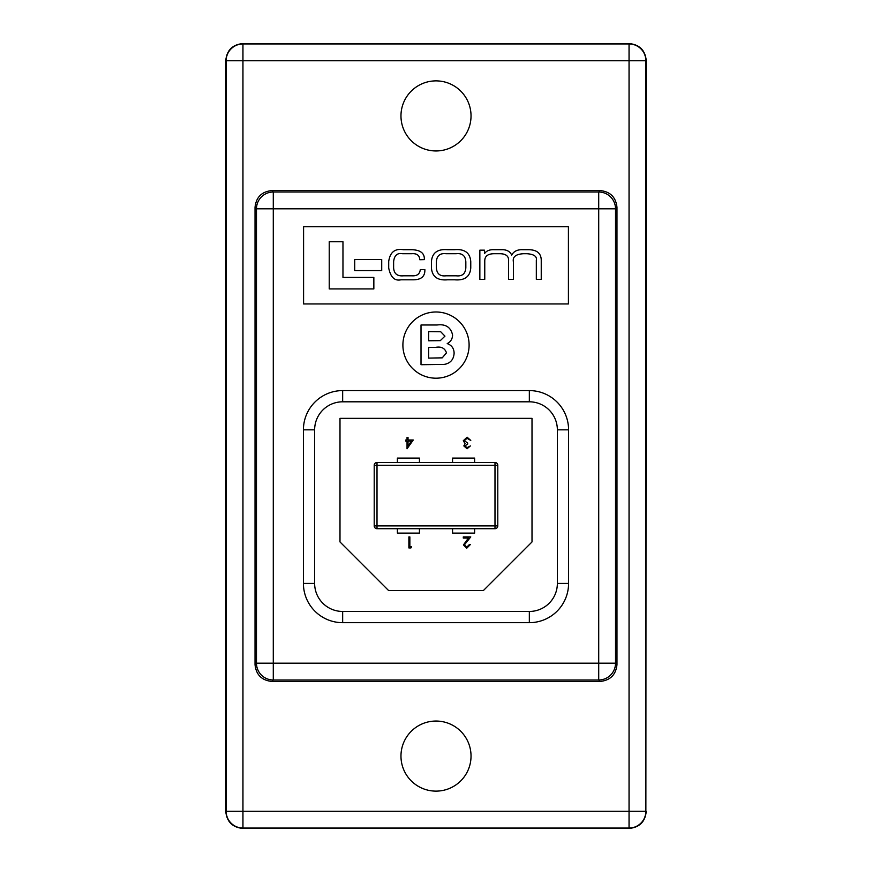 <?xml version="1.0" encoding="UTF-8"?>
<svg xmlns="http://www.w3.org/2000/svg" width="872" height="872" viewBox="0 0 872 872"><rect width="100%" height="100%" fill="white"/><g stroke="black" fill="none" stroke-linecap="round" stroke-linejoin="round"><path stroke-width="1.31" d="M494.991 462.498A2.801 2.801 0 0 1 497.792 465.299L497.792 525.903L497.792 465.299A2.801 2.801 0 0 0 494.991 462.498L494.991 465.299L377.009 465.299L377.009 525.903L494.991 525.903L494.991 465.299L497.792 465.299A2.801 2.801 0 0 0 494.991 462.498L377.009 462.498A2.801 2.801 0 0 0 374.208 465.299L377.009 465.299L377.009 462.498A2.801 2.801 0 0 0 374.208 465.299L374.208 525.903A2.801 2.801 0 0 0 377.009 528.705L494.991 528.705A2.801 2.801 0 0 0 497.792 525.903A2.801 2.801 0 0 1 494.991 528.705A2.801 2.801 0 0 0 497.792 525.903L494.991 525.903L494.991 528.705L452.557 528.705L452.557 533.119L474.619 533.119L474.619 528.705M339.993 418.353L339.993 541.948L388.552 590.497L483.448 590.497L532.007 541.948L532.007 418.353L339.993 418.353M419.443 528.705L419.443 533.119L397.381 533.119L397.381 528.705M452.557 462.498L452.557 458.083L474.619 458.083L474.619 462.498M419.443 462.498L419.443 458.083L397.381 458.083L397.381 462.498M411.562 546.809L410.919 547.943L408.881 547.943L408.881 536.912L409.862 536.912L409.862 546.809L411.562 546.809M466.803 547.093L469.365 544.553L470.357 544.553L466.749 548.226L463.424 544.946L468.417 538.046L463.283 538.046L463.283 536.912L470.771 536.912L464.405 544.858L466.803 547.093M467.054 447.652L470.357 445.952L467.065 448.786L463.839 445.919L465.136 443.652L463.283 440.742L467.098 437.188L470.771 440.436L467.076 438.322L464.264 440.654L467.665 442.987L467.665 444.12L464.831 445.919L467.054 447.652M413.263 440.011L407.039 448.786L407.039 441.145L405.763 441.145L405.763 440.011L407.039 440.011L407.039 437.472L408.031 437.472L408.031 440.011L413.263 440.011M411.322 441.145L408.031 441.145L408.031 445.941L411.322 441.145M402.897 345.094A33.103 33.103 0 0 0 436 378.197A33.103 33.103 0 0 0 469.103 345.094A33.103 33.103 0 0 0 436 311.991A33.103 33.103 0 0 0 402.897 345.094M471.033 756.089A35.033 35.033 0 0 1 436 791.122A35.033 35.033 0 0 1 400.967 756.089A35.033 35.033 0 0 1 436 721.046A35.033 35.033 0 0 1 471.033 756.089M471.033 115.911A35.033 35.033 0 0 1 436 150.954A35.033 35.033 0 0 1 400.967 115.911A35.033 35.033 0 0 1 436 80.878A35.033 35.033 0 0 1 471.033 115.911M255.027 207.383L255.027 664.617L256.477 663.178L256.477 208.822A16.819 16.819 -45 0 1 273.285 192.004L598.715 192.004A16.819 16.819 45 0 1 615.523 208.822L615.523 663.178A16.819 16.819 135 0 1 598.715 679.997L273.285 679.997A16.819 16.819 -135 0 1 256.477 663.178L598.715 663.178L598.715 208.822L273.285 208.822L273.285 679.997L271.846 681.435L600.154 681.435L598.715 679.997L598.715 663.178L615.523 663.178L616.973 664.617L616.973 207.383L615.523 208.822L598.715 208.822L598.715 192.004L600.154 190.565L271.846 190.565L273.285 192.004L273.285 208.822L256.477 208.822L255.027 207.383C256.096 197.236 261.698 191.633 271.846 190.565M600.154 190.565C610.302 191.633 615.904 197.236 616.973 207.383M616.973 664.617C615.904 674.764 610.302 680.367 600.154 681.435M271.846 681.435C261.698 680.367 256.096 674.764 255.027 664.617M225.783 811.581L226.131 811.243A16.819 16.819 45 0 0 242.95 828.051L242.601 828.4C232.464 827.332 226.851 821.729 225.783 811.581L225.783 60.419C226.851 50.271 232.464 44.668 242.601 43.6L629.399 43.6C639.536 44.668 645.149 50.271 646.217 60.419L645.869 60.757A16.819 16.819 -135 0 0 629.05 43.949L629.399 43.6M646.217 811.581C645.149 821.729 639.536 827.332 629.399 828.4L629.05 828.051A16.819 16.819 -45 0 0 645.869 811.243L646.217 60.419M242.601 828.4L629.399 828.4M303.587 226.698L303.587 303.947L568.413 303.947L568.413 226.698L303.587 226.698M568.577 429.831L557.361 429.831A28.024 28.024 0 0 0 529.337 401.807L342.663 401.807A28.024 28.024 0 0 0 314.639 429.831L314.639 583.433A28.024 28.024 0 0 0 342.663 611.457L529.337 611.457A28.024 28.024 0 0 0 557.361 583.433L557.361 429.831A28.024 28.024 0 0 0 529.337 401.807L529.337 390.591A39.24 39.24 0 0 1 568.577 429.831L568.577 583.433A39.24 39.24 0 0 1 529.337 622.673L342.663 622.673A39.24 39.24 0 0 1 303.423 583.433L303.423 429.831A39.24 39.24 0 0 1 342.663 390.591L529.337 390.591M242.601 43.6L242.95 43.949A16.819 16.819 135 0 0 226.131 60.757L225.783 60.419M428.653 331.611L428.653 340.778L440.305 340.647L444.949 336.134L440.709 331.742L428.653 331.611M421.013 364.714L421.013 324.994L437.014 324.994C445.592 323.85 450.791 327.174 452.59 334.99C452.47 338.914 450.682 341.78 447.216 343.601C451.696 345.214 453.996 348.418 454.116 353.204C453.702 359.613 450.355 363.362 444.088 364.442L421.013 364.714M428.653 347.405L428.653 358.098L442.235 357.847L446.475 352.855C444.873 348.102 441.199 346.293 435.455 347.405L428.653 347.405M329.224 241.708L329.224 288.926L373.848 288.926L373.848 277.416L342.969 277.416L342.969 241.708L329.224 241.708M354.708 259.496L354.708 270.593L381.718 270.593L381.718 259.496L354.708 259.496M454.617 249.708L447.587 249.708C437.537 248.858 432.163 252.804 431.444 261.556L431.444 267.966C432.163 276.718 437.537 280.664 447.587 279.803L454.617 279.803C464.667 280.664 470.041 276.718 470.76 267.966L470.76 261.556C470.041 252.804 464.667 248.858 454.617 249.708M465.833 267.682L465.833 261.84C465.452 255.725 462.215 253.022 456.111 253.719L446.093 253.719C439.989 253.022 436.752 255.725 436.371 261.84L436.371 267.682C436.752 273.786 439.989 276.5 446.093 275.803L456.111 275.803C462.215 276.5 465.452 273.786 465.833 267.682M479.851 250.166L479.851 279.345L484.767 279.345L484.767 261.044C484.69 256.259 487.764 253.817 493.977 253.719L498.904 253.719C506.022 253.534 509.226 256.183 508.518 261.676L508.518 279.345L513.434 279.345L513.434 262.069C512.355 256.935 515.712 254.155 523.505 253.719L526.993 253.719C534.024 254.243 537.13 256.455 536.324 260.357L536.324 279.345L541.24 279.345L541.24 259.78C540.934 253.109 536.683 249.752 528.487 249.708L522.524 249.708C517.325 249.534 513.717 251.321 511.711 255.093C510.033 251.496 506.883 249.708 502.272 249.708L494.326 249.708C489.628 249.49 486.369 250.787 484.538 253.599L484.429 250.166L479.851 250.166M420.282 269.677C419.77 274.091 416.969 276.13 411.878 275.803L403.583 275.803C397.283 276.391 393.97 273.721 393.621 267.791L393.621 261.676C394.308 255.387 397.294 252.738 402.602 253.719L411.649 253.719C416.816 253.283 419.53 255.289 419.77 259.725L424.348 259.616C424.675 253.218 420.424 249.926 411.595 249.708L403.355 249.708C394.863 248.346 389.98 252.281 388.705 261.502L388.705 268.02C390.58 277.242 394.667 281.166 400.946 279.803L412.053 279.803C420.893 280.086 425.165 276.675 424.86 269.568L420.282 269.677M374.208 525.903A2.801 2.801 0 0 0 377.009 528.705L377.009 525.903L374.208 525.903M242.95 811.243L629.05 811.243L629.05 60.757L242.95 60.757L242.95 811.243L226.131 811.243L226.131 60.757L242.95 60.757L242.95 43.949L629.05 43.949L629.05 60.757L645.869 60.757L645.869 811.243L629.05 811.243L629.05 828.051L242.95 828.051L242.95 811.243M342.663 390.591L342.663 401.807A28.024 28.024 0 0 0 314.639 429.831L303.423 429.831M529.337 622.673L529.337 611.457A28.024 28.024 0 0 0 557.361 583.433L568.577 583.433M303.423 583.433L314.639 583.433A28.024 28.024 0 0 0 342.663 611.457L342.663 622.673"/></g></svg>
